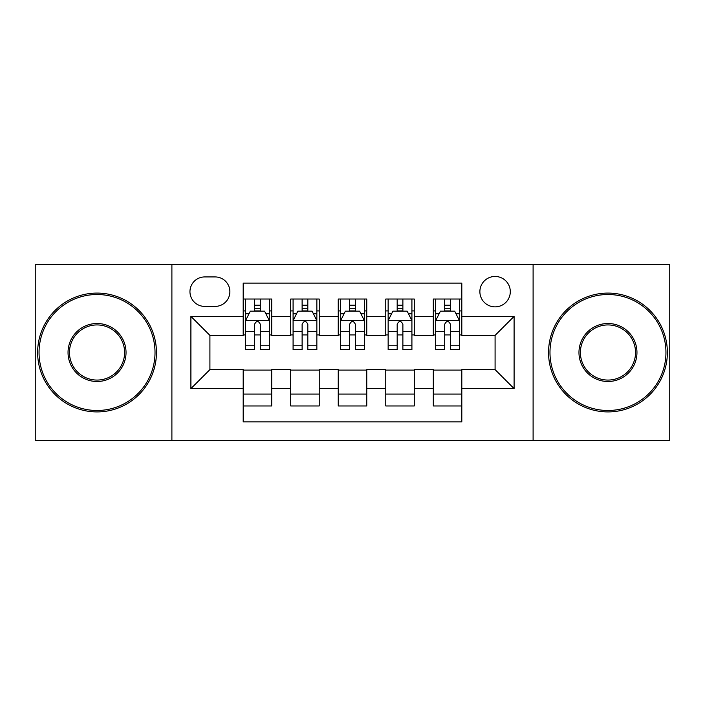 <?xml version="1.0" encoding="UTF-8"?>
<svg xmlns="http://www.w3.org/2000/svg" width="705" height="705" viewBox="0 0 705 705"><rect width="100%" height="100%" fill="white"/><g stroke="black" fill="none" stroke-linecap="round" stroke-linejoin="round"><path stroke-width="1.06" d="M495.086 276.457A15.21 15.21 0 0 0 479.876 291.667A15.21 15.21 0 0 0 495.086 306.869A15.21 15.21 0 0 0 510.297 291.667A15.21 15.21 0 0 0 495.086 276.457M533.103 440.431L669.75 440.431L669.75 264.569L533.103 264.569L533.103 440.431L171.897 440.431L171.897 264.569L35.25 264.569L35.25 440.431L171.897 440.431M461.81 299.035L433.302 299.035L433.302 316.378L414.284 316.378L414.284 335.386L433.302 335.386L433.302 316.378M414.284 316.378L414.284 299.035L385.767 299.035L385.767 316.378L366.759 316.378L366.759 335.386L385.767 335.386L385.767 316.378M366.759 316.378L366.759 299.035L338.241 299.035L338.241 316.378L319.233 316.378L319.233 335.386L338.241 335.386L338.241 316.378M319.233 316.378L319.233 299.035L290.716 299.035L290.716 335.386L271.698 335.386L271.698 299.035L243.19 299.035M243.19 405.965L271.698 405.965L271.698 369.614L290.716 369.614L290.716 405.965L319.233 405.965L319.233 369.614L338.241 369.614L338.241 388.622L319.233 388.622M338.241 388.622L338.241 405.965L366.759 405.965L366.759 369.614L385.767 369.614L385.767 388.622L366.759 388.622M385.767 388.622L385.767 405.965L414.284 405.965L414.284 369.614L433.302 369.614L433.302 388.622L414.284 388.622M204.688 306.402L215.14 306.402A14.734 14.734 0 0 0 229.874 291.667A14.734 14.734 0 0 0 215.14 276.933L204.688 276.933A14.734 14.734 0 0 0 189.953 291.667A14.734 14.734 0 0 0 204.688 306.402M533.103 264.569L171.897 264.569M461.81 316.378L461.81 283.11L243.19 283.11L243.19 335.386L209.914 335.386L209.914 369.614L243.19 369.614L243.19 421.89L461.81 421.89L461.81 369.614L495.086 369.614L495.086 335.386L461.81 335.386L461.81 316.378L514.095 316.378L514.095 388.622L461.81 388.622M243.19 388.622L190.905 388.622L190.905 316.378L243.19 316.378M433.302 388.622L433.302 405.965L461.81 405.965M243.19 310.914L245.56 310.914M254.593 310.914L260.295 310.914M269.328 310.914L271.698 310.914M243.19 334.91L245.56 334.91M254.593 334.91L260.295 334.91M269.328 334.91L271.698 334.91M243.19 370.09L271.698 370.09M243.19 394.086L271.698 394.086M290.716 334.91L293.086 334.91M302.119 334.91L307.821 334.91M316.853 334.91L319.233 334.91M290.716 310.914L293.086 310.914M302.119 310.914L307.821 310.914M316.853 310.914L319.233 310.914M290.716 370.09L319.233 370.09M290.716 394.086L319.233 394.086M338.241 370.09L366.759 370.09M338.241 394.086L366.759 394.086M338.241 310.914L340.621 310.914M349.645 310.914L355.355 310.914M364.379 310.914L366.759 310.914M338.241 334.91L340.621 334.91M349.645 334.91L355.355 334.91M364.379 334.91L366.759 334.91M385.767 370.09L414.284 370.09M385.767 394.086L414.284 394.086M385.767 310.914L388.147 310.914M397.179 310.914L402.881 310.914M411.914 310.914L414.284 310.914M385.767 334.91L388.147 334.91M397.179 334.91L402.881 334.91M411.914 334.91L414.284 334.91M433.302 370.09L461.81 370.09M433.302 394.086L461.81 394.086M433.302 310.914L435.672 310.914M444.705 310.914L450.407 310.914M459.44 310.914L461.81 310.914M433.302 334.91L435.672 334.91M444.705 334.91L450.407 334.91M459.44 334.91L461.81 334.91M209.914 335.386L190.905 316.378M209.914 369.614L190.905 388.622M514.095 316.378L495.086 335.386M514.095 388.622L495.086 369.614M260.295 305.212L254.593 305.212M269.328 345.776L260.295 345.776L260.295 349.645L269.328 349.645L269.328 320.66L264.569 311.152L250.31 311.152L245.56 320.66L245.56 349.645L254.593 349.645L254.593 345.776L245.56 345.776M245.56 320.66L245.56 299.035M269.328 320.66L269.328 299.035M254.593 311.152L254.593 299.035M260.295 299.035L260.295 311.152M260.295 345.776L260.295 324.221C258.4 320.555 256.497 320.555 254.593 324.221L254.593 345.776M97.034 294.514A57.986 57.986 0 0 0 39.048 352.5A57.986 57.986 0 0 0 97.034 410.486A57.986 57.986 0 0 0 155.021 352.5A57.986 57.986 0 0 0 97.034 294.514M97.034 411.914A59.414 59.414 0 0 1 37.629 352.5A59.414 59.414 0 0 1 97.034 293.086A59.414 59.414 0 0 1 156.448 352.5A59.414 59.414 0 0 1 97.034 411.914M97.034 323.507A28.993 28.993 0 0 1 126.028 352.5A28.993 28.993 0 0 1 97.034 381.493A28.993 28.993 0 0 1 68.041 352.5A28.993 28.993 0 0 1 97.034 323.507M97.034 380.065A27.566 27.566 0 0 0 124.6 352.5A27.566 27.566 0 0 0 97.034 324.935A27.566 27.566 0 0 0 69.469 352.5A27.566 27.566 0 0 0 97.034 380.065M607.966 294.514A57.986 57.986 0 0 0 549.979 352.5A57.986 57.986 0 0 0 607.966 410.486A57.986 57.986 0 0 0 665.952 352.5A57.986 57.986 0 0 0 607.966 294.514M607.966 411.914A59.414 59.414 0 0 1 548.552 352.5A59.414 59.414 0 0 1 607.966 293.086A59.414 59.414 0 0 1 667.371 352.5A59.414 59.414 0 0 1 607.966 411.914M607.966 323.507A28.993 28.993 0 0 1 636.959 352.5A28.993 28.993 0 0 1 607.966 381.493A28.993 28.993 0 0 1 578.972 352.5A28.993 28.993 0 0 1 607.966 323.507M607.966 380.065A27.566 27.566 0 0 0 635.531 352.5A27.566 27.566 0 0 0 607.966 324.935A27.566 27.566 0 0 0 580.4 352.5A27.566 27.566 0 0 0 607.966 380.065M307.821 305.212L302.119 305.212M316.853 345.776L307.821 345.776L307.821 349.645L316.853 349.645L316.853 320.66L312.103 311.152L297.845 311.152L293.086 320.66L293.086 349.645L302.119 349.645L302.119 345.776L293.086 345.776M293.086 320.66L293.086 299.035M316.853 320.66L316.853 299.035M302.119 311.152L302.119 299.035M307.821 299.035L307.821 311.152M307.821 345.776L307.821 324.221C305.926 320.555 304.022 320.555 302.119 324.221L302.119 345.776M355.355 305.212L349.645 305.212M364.379 345.776L355.355 345.776L355.355 349.645L364.379 349.645L364.379 320.66L359.629 311.152L345.371 311.152L340.621 320.66L340.621 349.645L349.645 349.645L349.645 345.776L340.621 345.776M340.621 320.66L340.621 299.035M364.379 320.66L364.379 299.035M349.645 311.152L349.645 299.035M355.355 299.035L355.355 311.152M355.355 345.776L355.355 324.221C353.452 320.555 351.548 320.555 349.645 324.221L349.645 345.776M402.881 305.212L397.179 305.212M411.914 345.776L402.881 345.776L402.881 349.645L411.914 349.645L411.914 320.66L407.155 311.152L392.896 311.152L388.147 320.66L388.147 349.645L397.179 349.645L397.179 345.776L388.147 345.776M388.147 320.66L388.147 299.035M411.914 320.66L411.914 299.035M397.179 311.152L397.179 299.035M402.881 299.035L402.881 311.152M402.881 345.776L402.881 324.221C400.978 320.555 399.083 320.555 397.179 324.221L397.179 345.776M450.407 305.212L444.705 305.212M459.44 345.776L450.407 345.776L450.407 349.645L459.44 349.645L459.44 320.66L454.69 311.152L440.431 311.152L435.672 320.66L435.672 349.645L444.705 349.645L444.705 345.776L435.672 345.776M435.672 320.66L435.672 299.035M459.44 320.66L459.44 299.035M444.705 311.152L444.705 299.035M450.407 299.035L450.407 311.152M450.407 345.776L450.407 324.221C448.512 320.555 446.609 320.555 444.705 324.221L444.705 345.776M290.716 388.622L271.698 388.622M290.716 316.378L271.698 316.378M269.204 320.423L245.684 320.423M245.56 313.769L249.006 313.769M265.882 313.769L269.328 313.769M254.593 331.676L245.56 331.676M269.328 331.676L260.295 331.676M260.295 308.235L254.593 308.235M316.739 320.423L293.209 320.423M293.086 313.769L296.532 313.769M313.408 313.769L316.853 313.769M302.119 331.676L293.086 331.676M316.853 331.676L307.821 331.676M307.821 308.235L302.119 308.235M364.265 320.423L340.735 320.423M340.621 313.769L344.066 313.769M360.934 313.769L364.379 313.769M349.645 331.676L340.621 331.676M364.379 331.676L355.355 331.676M355.355 308.235L349.645 308.235M411.79 320.423L388.261 320.423M388.147 313.769L391.592 313.769M408.468 313.769L411.914 313.769M397.179 331.676L388.147 331.676M411.914 331.676L402.881 331.676M402.881 308.235L397.179 308.235M459.316 320.423L435.796 320.423M435.672 313.769L439.118 313.769M455.994 313.769L459.44 313.769M444.705 331.676L435.672 331.676M459.44 331.676L450.407 331.676M450.407 308.235L444.705 308.235"/></g></svg>
